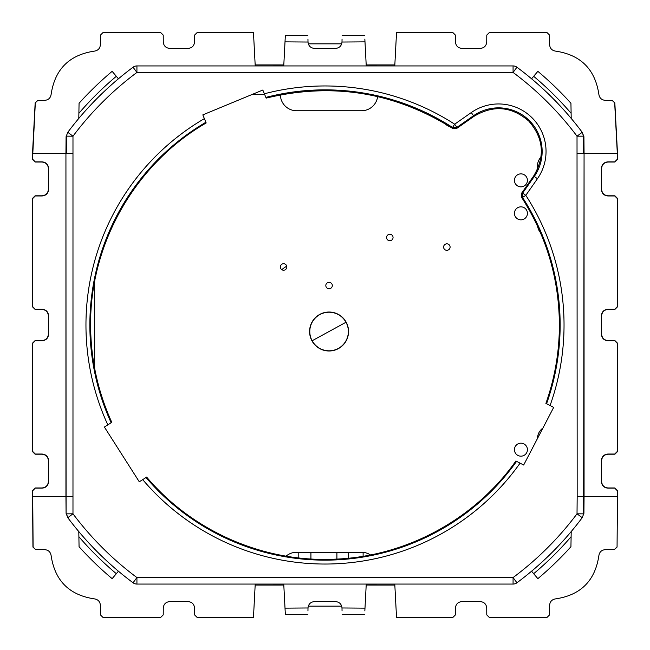 <?xml version="1.0" encoding="UTF-8"?>
<svg xmlns="http://www.w3.org/2000/svg" width="650" height="650" viewBox="0 0 650 650"><rect width="100%" height="100%" fill="white"/><g stroke="black" fill="none" stroke-linecap="round" stroke-linejoin="round"><path stroke-width="0.97" d="M142.707 479.627L146.664 477.1C192.498 531.505 264.176 562.705 335.221 559.163C406.307 556.497 474.996 519.171 515.913 460.98L523.673 465.026L553.654 407.428L550.054 405.559A239.037 239.037 0 0 0 525.809 195.333L522.543 197.438L521.633 197.429L521.706 193.082L533.642 176.036C545.277 156.585 543.676 138.287 528.848 121.152C511.712 106.324 493.415 104.723 473.964 116.358L456.918 128.294L452.571 128.367C394.664 92.194 332.532 82.111 266.159 98.118L262.811 90.033L202.824 114.879L204.376 118.625A239.037 239.037 0 0 0 107.819 424.864L104.398 427.05L139.287 481.804L142.707 479.627A239.037 239.037 0 0 0 520.073 463.149M550.054 405.559L545.894 403.39C554.848 378.024 559.349 351.894 559.39 325C559.114 278.834 546.528 236.307 521.633 197.429M204.376 118.625L206.172 122.964C135.533 163.67 89.887 243.474 90.61 325C90.699 358.963 97.752 391.414 111.784 422.346L107.819 424.864M452.571 128.367L452.562 127.457A235.146 235.146 0 0 0 265.866 97.411M521.706 193.082L522.624 193.099L525.809 195.333L537.452 178.701A47.499 47.499 0 0 0 471.299 112.548L454.667 124.191L452.562 127.457L456.901 127.376L456.918 128.294M364.845 39.114L366.251 65.934M394.826 64.927L366.234 64.943L366.283 65.934M255.222 65.934L253.467 32.5L197.21 32.5L194.61 35.076L194.553 41.974C194.139 45.882 191.977 48.027 188.061 48.409L169.764 48.409C165.847 48.027 163.686 45.882 163.272 41.974L163.215 35.076L160.615 32.5L103.066 32.5L100.466 35.076L100.384 44.712C100.035 48.409 98.028 50.546 94.364 51.131C69.298 54.868 54.884 69.274 51.131 94.331C50.538 98.02 48.376 100.027 44.655 100.352L37.919 100.352L35.328 102.806L32.5 159.437L32.5 153.587L65.934 153.587L65.934 496.413L66.081 513.321L67.787 517.701A321.392 321.392 0 0 0 133.055 582.774A6.492 6.492 0 0 0 136.931 584.066L513.069 584.066A6.492 6.492 0 0 0 516.945 582.774A321.392 321.392 0 0 0 582.213 517.701L583.919 513.321L584.066 496.413L584.066 153.587L617.329 153.587L614.673 102.814L612.081 100.352L605.345 100.352C601.624 100.027 599.462 98.02 598.869 94.331C595.116 69.274 580.702 54.868 555.636 51.131C551.972 50.546 549.965 48.409 549.616 44.712L549.534 35.076L546.934 32.5L489.385 32.5L486.785 35.076L486.728 41.974C486.314 45.882 484.152 48.027 480.236 48.409L461.939 48.409C458.023 48.027 455.861 45.882 455.447 41.974L455.39 35.076L452.79 32.5L396.533 32.5L394.777 65.934M283.798 64.943L255.174 64.927M283.766 64.943L283.717 65.934M283.749 65.934L285.35 35.368L307.889 35.368M285.009 41.86L308.011 42.031C308.441 45.914 310.611 48.035 314.502 48.409L335.498 48.409C339.389 48.035 341.559 45.914 341.989 42.031L364.991 41.86M283.749 584.066L285.35 614.632L307.889 614.632M255.174 585.073L283.766 585.057L283.717 584.066M32.671 159.266L35.271 161.858L42.087 161.858C46.028 162.248 48.189 164.409 48.579 168.35L48.579 189.475C48.189 193.416 46.028 195.577 42.087 195.967L35.271 195.967L32.671 198.559L32.671 306.654L35.271 309.246L42.087 309.246C46.028 309.636 48.189 311.797 48.579 315.738L48.579 334.262C48.189 338.203 46.028 340.364 42.087 340.754L35.271 340.754L32.671 343.346L32.671 451.441L35.271 454.033L42.087 454.033C46.028 454.423 48.189 456.584 48.579 460.525L48.579 481.65C48.189 485.591 46.028 487.752 42.087 488.142L35.271 488.142L32.671 490.734L33.109 547.072L35.701 549.648L44.655 549.648C48.376 549.973 50.538 551.98 51.131 555.669C54.884 580.726 69.298 595.132 94.364 598.869C98.028 599.454 100.035 601.591 100.384 605.288L100.466 614.924L103.066 617.5L160.615 617.5L163.215 614.924L163.272 608.026C163.686 604.118 165.847 601.973 169.764 601.591L188.061 601.591C191.977 601.973 194.139 604.118 194.553 608.026L194.61 614.924L197.21 617.5L253.467 617.5L255.222 584.066M616.891 547.081L614.299 549.648L605.345 549.648C601.624 549.973 599.462 551.98 598.869 555.669C595.116 580.726 580.702 595.132 555.636 598.869C551.972 599.454 549.965 601.591 549.616 605.288L549.534 614.924L546.934 617.5L489.385 617.5L486.785 614.924L486.728 608.026C486.314 604.118 484.152 601.973 480.236 601.591L461.939 601.591C458.023 601.973 455.861 604.118 455.447 608.026L455.39 614.924L452.79 617.5L396.533 617.5L394.777 584.066M366.202 585.057L394.826 585.073M366.234 585.057L366.283 584.066M366.251 584.066L364.845 610.886M285.009 608.14L308.011 607.969C308.441 604.086 310.611 601.965 314.502 601.591L335.498 601.591C339.389 601.965 341.559 604.086 341.989 607.969L364.991 608.14M583.919 513.321L582.213 517.701L577.021 513.809L583.513 513.866L583.668 496.413L577.176 496.381L577.021 136.191A314.901 314.901 0 0 0 513.069 72.434L136.931 72.434A314.901 314.901 0 0 0 72.979 136.191L72.979 513.809A314.901 314.901 0 0 0 136.931 577.566L513.069 577.566A314.901 314.901 0 0 0 577.021 513.809L577.176 496.381M601.421 168.35L601.591 168.521C601.981 164.58 604.142 162.419 608.083 162.029L614.9 162.029L617.5 159.437L617.5 153.587L617.329 159.266L614.729 161.858L607.913 161.858C603.972 162.248 601.811 164.409 601.421 168.35L601.421 189.475C601.811 193.416 603.972 195.577 607.913 195.967L614.729 195.967L617.329 198.559L617.329 306.654L614.729 309.246L607.913 309.246C603.972 309.636 601.811 311.797 601.421 315.738L601.421 334.262C601.811 338.203 603.972 340.364 607.913 340.754L614.729 340.754L617.329 343.346L617.329 451.441L614.729 454.033L607.913 454.033C603.972 454.423 601.811 456.584 601.421 460.525L601.421 481.65C601.811 485.591 603.972 487.752 607.913 488.142L614.729 488.142L617.329 490.734L617.329 496.413L583.668 496.413L584.066 153.587L583.919 136.679L582.213 132.299A321.392 321.392 0 0 0 516.945 67.226A6.492 6.492 0 0 0 513.069 65.934L136.931 65.934A6.492 6.492 0 0 0 133.055 67.226A321.392 321.392 0 0 0 67.787 132.299L72.979 136.191L66.487 136.134L66.332 153.587L72.824 153.619M612.081 100.352L614.835 102.814L617.5 153.587M601.591 168.521L601.591 189.304C601.981 193.245 604.142 195.406 608.083 195.796L614.9 195.796L617.5 198.388L617.5 306.816L614.9 309.416L608.083 309.416C604.142 309.798 601.981 311.967 601.591 315.908L601.591 334.092C601.981 338.033 604.142 340.202 608.083 340.584L614.9 340.584L617.5 343.184L617.5 451.612L614.9 454.204L608.083 454.204C604.142 454.594 601.981 456.755 601.591 460.696L601.591 481.479C601.981 485.42 604.142 487.581 608.083 487.971L614.9 487.971L617.5 490.563L617.061 547.072L614.299 549.648M583.058 496.413L582.327 496.413M66.942 153.587L67.673 153.587M35.701 549.648L32.939 547.072L32.5 490.563L35.1 487.971L41.917 487.971C45.858 487.581 48.019 485.42 48.409 481.479L48.409 460.696C48.019 456.755 45.858 454.594 41.917 454.204L35.1 454.204L32.5 451.612L32.5 343.184L35.1 340.584L41.917 340.584C45.858 340.194 48.019 338.033 48.409 334.092L48.409 315.908C48.019 311.967 45.858 309.798 41.917 309.416L35.1 309.416L32.5 306.816L32.5 198.388L35.1 195.796L41.917 195.796C45.858 195.406 48.019 193.245 48.409 189.304L48.409 168.521C48.019 164.58 45.858 162.419 41.917 162.029L35.1 162.029L32.5 159.437M32.5 153.587L35.165 102.814L37.919 100.352M308.303 43.859L341.697 43.859M341.998 41.86L342.046 39.114M342.111 35.368L364.65 35.368M66.081 513.321L65.934 153.587L66.081 136.679L67.787 132.299L66.081 136.679M307.954 39.114L308.002 41.86M308.303 606.141L341.697 606.141M307.954 610.886L308.002 608.14M617.5 496.413L617.061 547.072M341.998 608.14L342.046 610.886M342.111 614.632L364.65 614.632M531.586 571.204A321.392 321.392 0 0 0 571.204 531.586L570.936 546.731A331.134 331.134 0 0 1 537.851 578.663L531.668 571.301M571.204 118.414A321.392 321.392 0 0 0 531.586 78.796L533.674 76.31A324.642 324.642 0 0 1 571.114 113.295L571.204 118.414M78.886 536.705A324.642 324.642 0 0 0 116.326 573.69L112.149 578.663A331.134 331.134 0 0 1 79.064 546.731L78.796 531.586M118.332 571.301L116.326 573.69M533.674 573.69A324.642 324.642 0 0 0 571.114 536.705M533.674 76.31L537.851 71.337A331.134 331.134 0 0 1 570.936 103.269L571.114 113.295M118.332 78.699L116.326 76.31A324.642 324.642 0 0 0 78.886 113.295L79.064 103.269A331.134 331.134 0 0 1 112.149 71.337L116.326 76.31M78.796 118.414L78.886 113.295M286.715 266.118A77.911 77.911 0 0 0 281.718 269.636M94.681 281.515L94.681 368.485M542.896 428.09A12.984 12.984 0 0 0 537.485 438.49M537.648 226.411A12.984 12.984 0 0 0 540.394 232.57M541.028 157.032A12.984 12.984 0 0 0 537.485 165.945L537.485 169.333M251.964 94.526L264.672 94.526M325.821 285.545A3.25 3.25 0 0 0 329.071 288.787A3.25 3.25 0 0 0 332.312 285.545A3.25 3.25 0 0 0 329.071 282.295A3.25 3.25 0 0 0 325.821 285.545M280.337 266.979A3.25 3.25 0 0 0 283.587 270.221A3.25 3.25 0 0 0 286.829 266.979A3.25 3.25 0 0 0 283.587 263.729A3.25 3.25 0 0 0 280.337 266.979M386.571 237.494A3.25 3.25 0 0 0 389.821 240.744A3.25 3.25 0 0 0 393.063 237.494A3.25 3.25 0 0 0 389.821 234.252A3.25 3.25 0 0 0 386.571 237.494M443.706 247.877A3.25 3.25 0 0 0 447.655 250.217A3.25 3.25 0 0 0 449.995 246.269A3.25 3.25 0 0 0 446.038 243.929A3.25 3.25 0 0 0 443.706 247.877M309.587 331.508A19.476 19.476 0 0 0 329.071 350.992A19.476 19.476 0 0 0 348.546 331.508A19.476 19.476 0 0 0 329.071 312.033A19.476 19.476 0 0 0 309.587 331.508M445.209 123.784A9.742 9.742 0 0 0 449.881 126.644M286.089 556.132A16.234 16.234 0 0 1 296.603 552.264L361.53 552.264A16.234 16.234 0 0 1 370.459 554.938M377.634 96.598A16.234 16.234 0 0 1 361.53 110.752L296.603 110.752A16.234 16.234 0 0 1 280.377 94.9M527.426 213.338A6.492 6.492 0 0 0 520.934 206.846A6.492 6.492 0 0 0 514.434 213.338A6.492 6.492 0 0 0 520.934 219.838A6.492 6.492 0 0 0 527.426 213.338M527.426 180.359A6.492 6.492 0 0 0 520.934 173.867A6.492 6.492 0 0 0 514.434 180.359A6.492 6.492 0 0 0 520.934 186.851A6.492 6.492 0 0 0 527.426 180.359M514.434 449.678A6.492 6.492 0 0 0 520.934 456.17A6.492 6.492 0 0 0 527.426 449.678A6.492 6.492 0 0 0 520.934 443.186A6.492 6.492 0 0 0 514.434 449.678M298.188 552.264L298.188 557.854M310.928 558.967L310.928 552.264M336.903 559.089L336.903 552.264M348.603 552.264L348.603 558.196M363.114 552.346L363.114 556.27M205.879 122.257A235.146 235.146 0 0 0 111.134 422.752M533.642 176.036L534.267 176.475A43.615 43.615 0 0 0 473.525 115.733L473.964 116.358M471.299 112.548L473.525 115.733L456.901 127.376L454.667 124.191A239.037 239.037 0 0 0 264.363 93.779M546.569 403.748A235.146 235.146 0 0 0 522.543 197.438L522.624 193.099L534.267 176.475L537.452 178.701M146.023 477.514A235.146 235.146 0 0 0 516.596 461.337M32.5 496.413L72.824 496.381M66.487 513.866L72.979 513.809L67.787 517.701L66.487 513.866M133.055 582.774L136.931 577.566L136.931 584.066M516.945 582.774L513.069 577.566L513.069 584.066M583.919 136.679L583.513 136.134L583.668 153.587L577.176 153.619M583.513 136.134L577.021 136.191L582.213 132.299L583.513 136.134M516.945 67.226L513.069 72.434L513.069 65.934M133.055 67.226L136.931 72.434L136.931 65.934M312.146 340.754A19.289 19.289 0 0 1 319.824 314.584A19.289 19.289 0 0 1 345.995 322.262A19.289 19.289 0 0 1 338.317 348.441A19.289 19.289 0 0 1 312.146 340.754L345.995 322.262"/></g></svg>

